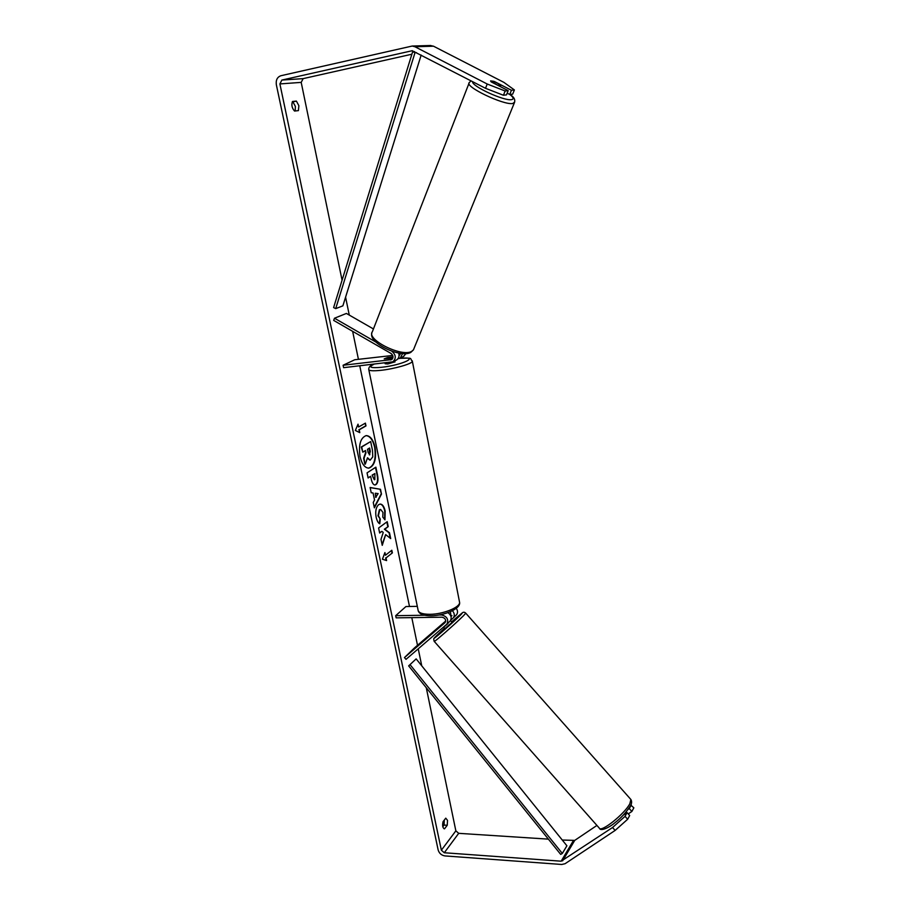 <?xml version="1.0" encoding="UTF-8"?>
<svg xmlns="http://www.w3.org/2000/svg" width="910" height="910" viewBox="0 0 910 910"><rect width="100%" height="100%" fill="white"/><g stroke="black" fill="none" stroke-linecap="round" stroke-linejoin="round"><path stroke-width="1.36" d="M391.653 351.146L391.926 351.305C395.998 354.889 396.316 358.381 392.892 361.805L343.605 367.674L343.104 365.251L391.607 359.609C393.62 357.619 393.438 355.571 391.061 353.478L333.686 320.411L334.493 318.227L346.403 313.438L373.441 328.954M334.493 318.227L375.932 342.092M397.943 358.79L400.218 358.119L402.618 353.58M406.019 353.592L403.335 356.549M399.069 355.878L400.354 353.342M400.093 354.616L399.069 354.729M392.733 355.446L354.752 359.746L343.104 365.251M392.767 358.244L384.179 358.881L393.029 356.845M398.694 353.057C399.558 356.049 398.887 358.324 396.692 359.894L396.089 360.201M445.673 621.416L441.748 625.079L445.661 621.45M452.418 610.735C454.511 613.204 454.829 615.569 453.373 617.833L450.7 620.222M424.481 615.24L395.679 615.683L396.134 617.856L442.033 617.196C445.172 617.992 446.218 619.755 445.172 622.508L404.472 657.577L406.019 659.34L446.992 624.078C448.766 619.369 446.969 616.332 441.589 614.967L438.825 615.012M456.103 615.194L456.604 614.671C457.923 612.748 457.81 610.633 456.274 608.324M450.45 611.657L451.064 616.787M417.315 606.344L405.94 606.549L395.679 615.683M449.779 621.382L450.291 620.847C451.974 617.844 451.201 615.115 447.947 612.635M404.472 657.577L414.505 647.886L445.718 621.018M450.985 616.491L451.94 615.66M447.754 623.327L443.591 627.081L444.888 628.639L451.428 622.918L451.986 622.315L450.473 620.609M443.693 627.206L447.959 623.555M368.596 468.149C374.203 465.795 376.217 458.856 374.647 447.322C372.861 439.905 369.983 436.004 365.991 435.617M375.057 447.288C373.225 439.701 370.279 435.799 366.207 435.594C360.508 437.733 358.449 444.717 360.03 456.536C361.884 464.077 364.819 467.945 368.812 468.138C374.545 465.988 376.626 459.038 375.057 447.288M411.866 54.225L303.155 78.624L301.199 82.378L342.069 280.2M345.584 297.183L349.281 315.099M352.636 331.331L358.426 359.325M359.78 365.888L409.489 606.492M411.798 617.628L417.508 645.304M418.247 648.841L421.751 665.847M426.278 687.755L455.853 830.853L458.708 833.332L548.377 839.134M485.519 88.304L487.214 84.016L505.152 91L503.435 95.254L485.519 88.304L412.196 50.721L281.861 80.069L279.893 83.925L441.361 850.202L444.285 852.75L561.163 861.19L612.544 827.509L625.056 816.338L627.092 812.607L629.674 815.519L627.65 819.262L615.126 830.432L612.544 827.509M385.658 534.614L390.709 538.595L389.491 532.76L384.771 529.199L388.217 526.617L387.194 521.68L378.605 528.005L379.652 533.01L381.893 531.349L383.247 532.441L380.983 539.368L382.245 545.352L385.658 534.614L382.075 544.567M374.533 500.045L373.054 492.97L371.212 492.742L370.108 487.498L380.482 489.296L381.472 494.096L374.374 507.837L373.248 502.457L374.533 500.045M294.533 111.043C291.905 108.062 291.234 104.866 292.531 101.476L296.41 101.101L298.878 105.708L298.4 110.622L294.533 111.043M444.558 828.783L447.242 825.268L447.527 820.388L445.763 818.17L443.068 821.65C442.226 825.472 442.635 827.861 444.319 828.805L444.08 828.748M386.602 560.583L382.416 559.206L384.919 552.552L385.476 555.225L391.823 550.243L392.381 552.893L386.045 557.91L386.602 560.583M358.62 426.995L358.028 424.174L355.344 430.464L359.803 432.637L359.211 429.816L365.979 425.914L365.399 423.127L358.62 426.995L357.744 424.856M376.012 484.586L374.988 484.973C373.305 484.882 372.042 482.835 371.178 478.842L370.654 476.317L368.118 477.977L367.048 472.859L375.875 467.16L377.491 474.974C378.435 479.832 377.946 483.028 376.012 484.586L374.784 484.973M379.777 523.785C378.253 523.148 377.036 520.952 376.137 517.187C375.147 511.318 376.001 507.132 378.685 504.629L380.164 504.072C382.405 504.117 384.077 506.404 385.158 510.942L384.964 519.837L382.803 517.107L382.985 512.444L380.642 509.452L379.788 509.782L378.378 515.765L380.278 519.075L379.777 523.785M447.242 825.268L444.057 825.074L444.308 820.046M292.258 101.92L292.918 101.852L295.397 106.459L295.147 110.986M487.214 84.016L414.96 46.751L412.219 46.035L280.951 75.712C277.277 77.031 275.741 80.034 276.344 84.721L438.154 849.974C439.2 853.352 441.464 855.332 444.945 855.923L561.777 864.477L565.11 863.692L615.126 830.432M442.806 826.701L444.057 825.074M507.166 93.161L509.736 94.481L512.694 94.128L514.389 89.942L503.89 82.366L433.501 46.194L430.214 45.523M562.266 840.032L574.722 840.396L596.926 825.427M628.139 809.365L629.299 808.592L631.859 811.481L633.849 807.818L630.755 805.111M631.859 811.481L628.241 813.904M629.299 808.592L631.301 804.929M625.056 816.338L627.65 819.262M627.092 812.607L623.054 815.314M503.435 95.254L506.472 94.89L508.178 90.647L505.152 91M509.736 94.481L511.443 90.272L494.517 81.57L490.581 80.899L491.173 81.889L508.178 90.647M511.443 90.272L514.389 89.942M296.41 101.101L292.918 101.852M369.938 460.153L367.322 458.265M365.137 450.723L365.57 452.782L363.636 458.219L364.876 464.168L364.057 458.185L365.991 452.748L365.524 450.484L362.794 452.156L361.702 446.969L370.666 441.566L372.474 450.302L372.77 456.9L370.154 460.153L367.503 457.753L365.297 464.146M362.794 452.156L361.281 447.003L370.666 441.566M384.646 553.269L385.476 555.225M386.045 557.91L392.381 552.893M391.96 552.916L391.471 550.527M385.624 557.921L386.147 560.435M365.024 423.343L365.979 425.914M359.325 432.398L359.211 429.816M358.79 429.85L365.558 425.948M370.131 487.601L380.482 489.296M380.061 489.318L381.472 494.096M381.062 494.119L374.26 507.279M375.261 493.243L375.682 497.326L378.15 493.595L375.261 493.243L376.103 497.304M368.072 477.761L370.654 476.317M375.5 467.399L377.081 475.009C378.025 479.854 377.525 483.062 375.591 484.62M374.897 473.553L372.577 475.065L373.077 477.477L374.818 479.627L374.897 473.553L372.156 475.088L374.272 479.718M379.607 532.76L381.893 531.349M390.208 538.197L389.082 532.771L384.35 529.211L388.217 526.617M387.808 526.64L386.83 521.942M379.959 504.094C382.109 504.299 383.701 506.586 384.748 510.965L384.657 519.462M380.437 509.486L379.368 509.805L377.957 515.788L380.278 519.075M379.868 519.098L379.39 523.534M369.301 454.863L370.302 451.349L369.608 447.993L367.469 449.301L368.175 452.691L369.801 454.784L369.221 448.221M491.866 90.772L495.029 92.001M497.577 85.062L500.375 85.608L500.477 84.766L493.777 81.32L490.581 80.899L497.531 85.165M385.032 363.09L385.158 363.75L387.831 363.966L394.951 361.827M393.029 356.936L387.535 357.55L384.179 358.881L392.938 357.71M412.662 51.665L414.994 52.7L335.71 308.626L333.617 307.569L412.662 51.665L414.494 51.597M335.71 308.626L342.877 305.84L421.171 55.055M414.994 52.7L416.518 52.643M408.658 665.892L416.143 658.885L408.658 665.892L560.685 854.388L562.323 853.432L410.16 664.778M562.323 853.432L566.907 845.788L416.143 658.885M390.538 359.973L392.199 359.143M441.589 614.967L442.294 614.307M630.88 799.492L629.845 803.689C624.624 814.006 600.566 833.082 599.224 828.032L434.218 641.368C432.944 643.438 455.842 623.395 463.383 615.82L465.784 613.204L630.88 799.492C631.995 801.46 631.836 803.576 630.391 805.851C626.034 812.596 620.813 818.283 614.694 822.924C609.393 827.52 600.52 831.535 599.553 828.418M451.599 621.883C461.609 613.158 464.51 610.974 460.289 615.331C451.03 624.51 426.062 645.884 436.754 635.487L444.524 628.218M279.893 83.925L301.199 82.378M441.361 850.202L455.853 830.853M562.596 860.849L574.722 840.396M561.163 861.19L573.323 840.738M444.285 852.75L458.708 833.332M281.861 80.069L303.155 78.624M411.593 50.789L412.548 50.755M414.96 46.751L433.501 46.194M514.639 102.102L512.808 103.478C503.867 105.514 463.998 86.382 469.264 82.617L471.039 80.819M472.608 81.638C471.096 85.984 504.14 101.272 511.522 99.634C514.127 99.144 513.57 97.427 509.827 94.469M469.264 82.617L372.361 331.74C365.911 339.487 401.799 357.459 411.65 351.374L413.436 349.872L514.355 102.841C515.549 99.85 514.093 97.051 509.987 94.458M412.264 360.804L412.366 361.35C412.23 363.807 393.916 369.028 380.516 370.37C372.588 371.143 368.664 370.802 368.732 369.335C368.698 367.117 370.279 365.456 373.487 364.375M373.76 364.341C368.118 367.208 370.586 368.209 381.153 367.333C402.823 365.103 421.125 356.003 399.717 358.381M368.846 369.87L418.02 609.814C418.281 612.771 422.251 614.273 429.941 614.307C442.942 614.307 459.982 607.436 459.607 602.477L459.379 601.351M400.218 358.119L403.938 356.254M396.692 359.894L392.892 361.805M456.604 614.671L453.373 617.833M450.291 620.847L446.992 624.078M465.784 613.204C464.441 611.861 463.099 611.907 461.734 613.351M434.434 637.967C433.615 638.263 433.535 639.389 434.218 641.368M430.828 45.5L412.219 46.035M371.883 333.014C367.993 343.047 401.014 358.403 410.82 352.363L413.436 349.872M500.295 86.598L500.75 85.472M418.236 610.883C419.453 614.159 423.696 615.786 430.987 615.786C443.943 615.752 460.71 608.915 459.607 602.477L412.366 361.35C409.125 357.937 414.243 357.937 399.82 358.335M394.974 361.952L394.758 360.872"/></g></svg>
